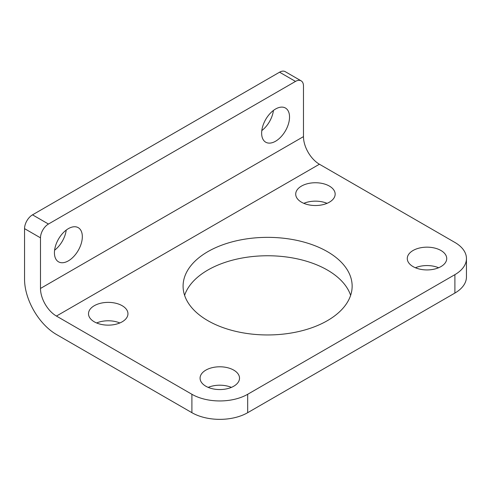 <?xml version="1.0" encoding="UTF-8"?>
<svg xmlns="http://www.w3.org/2000/svg" width="491" height="491" viewBox="0 0 491 491"><rect width="100%" height="100%" fill="white"/><g stroke="black" fill="none" stroke-linecap="round" stroke-linejoin="round"><path stroke-width="0.74" d="M279.569 72.202L295.508 81.408A11.268 6.506 -60 0 1 301.143 80.849L285.203 71.643A11.268 6.506 120 0 0 279.569 72.202L32.516 214.837A11.268 6.506 120 0 0 24.55 228.64L24.55 279.25A45.08 26.029 -120 0 0 56.428 334.469L191.907 412.685L191.907 394.279L56.428 316.063A22.543 13.011 -120 0 1 40.489 288.456L303.481 136.621A22.543 13.011 -120 0 0 319.42 164.227L454.899 242.444A39.446 22.776 180 0 1 466.45 258.548A39.446 22.776 180 0 1 454.899 274.653L247.691 394.279A39.446 22.776 180 0 1 191.907 394.279M301.143 80.849A11.268 6.506 -60 0 1 303.481 86.005L303.481 136.621M295.508 81.408L48.456 224.037L32.516 214.837M24.55 228.64L40.489 237.84A11.268 6.506 -60 0 1 48.456 224.037M40.489 237.84L40.489 288.456M54.433 252.797A19.726 11.385 -60 0 1 63.044 232.949A19.726 11.385 -60 0 1 78.241 227.664A19.726 11.385 -60 0 1 78.241 250.441A19.726 11.385 -60 0 1 58.521 261.826A19.726 11.385 -60 0 1 54.433 252.797M261.642 133.165A19.726 11.385 -60 0 1 270.246 113.317A19.726 11.385 -60 0 1 285.449 108.032A19.726 11.385 -60 0 1 285.449 130.809A19.726 11.385 -60 0 1 265.723 142.2A19.726 11.385 -60 0 1 261.642 133.165M327.049 203.335A19.726 11.385 0 0 0 303.812 203.335M301.486 202.188A19.726 11.385 180 0 1 295.711 194.135A19.726 11.385 180 0 1 315.431 182.744A19.726 11.385 180 0 1 335.157 194.135A19.726 11.385 180 0 1 322.98 204.655A19.726 11.385 180 0 1 301.486 202.188M119.847 322.961A19.726 11.385 0 0 0 96.61 322.961M94.284 321.814A19.726 11.385 180 0 1 88.503 313.761A19.726 11.385 180 0 1 108.229 302.376A19.726 11.385 180 0 1 127.955 313.761A19.726 11.385 180 0 1 115.778 324.281A19.726 11.385 180 0 1 94.284 321.814M231.414 387.381A19.726 11.385 0 0 0 208.184 387.381M205.852 386.227A19.726 11.385 180 0 1 200.076 378.174A19.726 11.385 180 0 1 219.802 366.789A19.726 11.385 180 0 1 239.522 378.174A19.726 11.385 180 0 1 227.345 388.694A19.726 11.385 180 0 1 205.852 386.227M438.623 267.748A19.726 11.385 0 0 0 415.386 267.748M413.06 266.601A19.726 11.385 180 0 1 407.278 258.548A19.726 11.385 180 0 1 427.004 247.163A19.726 11.385 180 0 1 446.724 258.548A19.726 11.385 180 0 1 434.553 269.068A19.726 11.385 180 0 1 413.06 266.601M54.605 250.201A19.726 11.385 120 0 0 66.224 230.083M261.807 130.575A19.726 11.385 120 0 0 273.426 110.457M350.629 295.355A84.526 48.799 0 0 0 267.613 255.756A84.526 48.799 0 0 0 184.604 295.355M207.846 320.66A84.526 48.799 180 0 1 183.088 286.155A84.526 48.799 180 0 1 267.613 237.356A84.526 48.799 180 0 1 352.145 286.155A84.526 48.799 180 0 1 299.964 331.241A84.526 48.799 180 0 1 207.846 320.66M466.45 258.548L466.45 276.955A39.446 22.776 180 0 1 454.899 293.059L247.691 412.685A39.446 22.776 180 0 1 191.907 412.685M319.42 164.227L56.428 316.063M454.899 293.059L454.899 274.653M247.691 412.685L247.691 394.279"/></g></svg>
